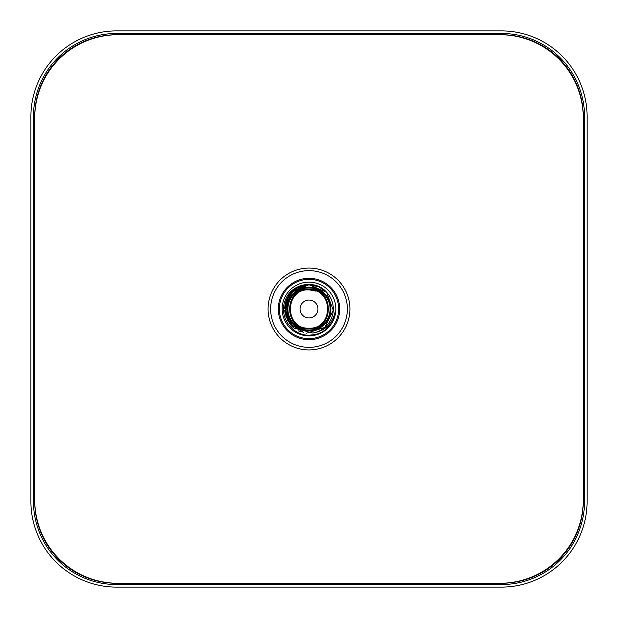 <?xml version="1.0" encoding="UTF-8"?>
<svg xmlns="http://www.w3.org/2000/svg" width="618" height="618" viewBox="0 0 618 618"><rect width="100%" height="100%" fill="white"/><g stroke="black" fill="none" stroke-linecap="round" stroke-linejoin="round"><path stroke-width="0.93" d="M584.543 116.57A83.113 83.113 0 0 0 501.43 33.457L116.57 33.457A83.113 83.113 0 0 0 33.457 116.57L33.457 501.43A83.113 83.113 0 0 0 116.57 584.543L501.43 584.543A83.113 83.113 0 0 0 584.543 501.43L584.543 116.57L583.261 116.57A81.831 81.831 0 0 0 501.43 34.739L116.57 34.739A81.831 81.831 0 0 0 34.739 116.57L34.739 501.43A81.831 81.831 0 0 0 116.57 583.261L501.43 583.261A81.831 81.831 0 0 0 583.261 501.43L583.261 116.57M116.57 30.9A85.67 85.67 0 0 0 30.9 116.57L30.9 501.43A85.67 85.67 0 0 0 116.57 587.1L501.43 587.1A85.67 85.67 0 0 0 587.1 501.43L587.1 116.57A85.67 85.67 0 0 0 501.43 30.9L116.57 30.9M320.201 287.44A24.295 24.295 0 0 0 309 284.705L291.178 292.492L284.774 310.846L293.882 328.011L312.638 333.017C324.952 331.078 332.461 323.986 335.172 311.75L334.423 316.81C333.674 321.059 327.633 331.619 315.18 334.585L309 335.203C291.711 335.589 278.355 315.991 285.338 300.132C290.962 283.739 314.825 278.772 326.335 291.982A24.295 24.295 0 0 1 312.638 333.017A24.295 24.295 0 0 0 313.983 332.778M306.567 333.172L324.859 327.401L333.264 310.213L326.605 292.268L309 284.72L319.035 286.876L327.27 292.994L319.042 286.883L309 284.705A24.295 24.295 0 0 0 284.875 306.142M284.844 306.389A24.295 24.295 0 0 0 284.72 308.065M284.743 310.406A24.295 24.295 0 0 0 285.261 314.168M287.277 319.877A24.295 24.295 0 0 0 288.189 321.53M290.692 324.968A24.295 24.295 0 0 0 293.728 327.895M294.238 328.297A24.295 24.295 0 0 0 295.195 328.992M298.339 330.831A24.295 24.295 0 0 0 300.634 331.804M318.525 331.348A24.295 24.295 0 0 0 321.831 329.633M323.755 328.297A24.295 24.295 0 0 0 324.411 327.779M327.787 324.404A24.295 24.295 0 0 0 328.112 323.994M330.236 320.796A24.295 24.295 0 0 0 331.217 318.818M332.971 312.94A24.295 24.295 0 0 0 333.04 312.499M333.202 306.891A24.295 24.295 0 0 0 332.816 304.218M332.051 301.329A24.295 24.295 0 0 0 331.905 300.912M330.244 297.219A24.295 24.295 0 0 0 329.209 295.512M309 330.097A21.097 21.097 0 0 1 290.73 298.448A21.097 21.097 0 0 1 327.27 298.448A21.097 21.097 0 0 1 309 330.097M308.985 328.93C283.283 330.043 283.222 287.942 309 289.054C334.732 287.841 334.732 330.19 308.985 328.93L308.992 328.173M309 289.054L309 289.819C284.28 288.676 284.265 329.317 308.992 328.181C333.72 329.34 333.735 288.676 309 289.819L306.783 289.95M309 300.047A8.953 8.953 0 0 1 316.748 313.473A8.953 8.953 0 0 1 301.252 313.473A8.953 8.953 0 0 1 309 300.047M294.995 328.985L285.91 316.833L286.466 299.653L296.825 287.895L309.023 284.705M280.873 299.583A29.664 29.664 0 0 0 309 338.664A29.664 29.664 0 0 0 315.342 280.024A29.664 29.664 0 0 0 280.873 299.583M309 282.148A26.852 26.852 0 0 1 335.852 309A26.852 26.852 0 0 1 309 335.852A26.852 26.852 0 0 1 282.148 309A26.852 26.852 0 0 1 309 282.148M285.987 316.764L284.975 305.4L289.263 294.84L297.899 287.393L309 284.705L291.974 291.673L284.713 308.56M303.878 332.747L289.317 323.237L284.844 306.428L292.747 290.947L309 284.705L296.092 288.421L287.146 298.401L284.844 311.588L289.896 324.01M268.081 309A40.919 40.919 0 0 0 309 349.919A40.919 40.919 0 0 0 349.919 309A40.919 40.919 0 0 0 309 268.081A40.919 40.919 0 0 0 268.081 309A40.919 40.919 0 0 0 309 349.919A40.919 40.919 0 0 0 349.919 309A40.919 40.919 0 0 0 309 268.081A40.919 40.919 0 0 0 268.081 309M339.684 309A30.684 30.684 0 0 1 293.658 335.574A30.684 30.684 0 0 1 293.658 282.426A30.684 30.684 0 0 1 339.684 309M117.845 583.261L500.155 583.261A83.113 83.113 0 0 0 583.261 500.155L583.261 117.845A83.113 83.113 0 0 0 500.155 34.739L117.845 34.739A83.113 83.113 0 0 0 34.739 117.845L34.739 500.155A83.113 83.113 0 0 0 117.845 583.261M584.543 501.43L583.261 501.43M501.43 33.457L501.43 34.739M116.57 33.457L116.57 34.739M33.457 116.57L34.739 116.57M33.457 501.43L34.739 501.43M116.57 584.543L116.57 583.261M501.43 584.543L501.43 583.261M309 330.862A21.862 21.862 0 0 1 290.066 298.069A21.862 21.862 0 0 1 327.934 298.069A21.862 21.862 0 0 1 309 330.862M270.638 309A38.362 38.362 0 0 0 328.181 342.217A38.362 38.362 0 0 0 328.181 275.782A38.362 38.362 0 0 0 270.638 309M309 289.819L316.092 291.178"/></g></svg>
